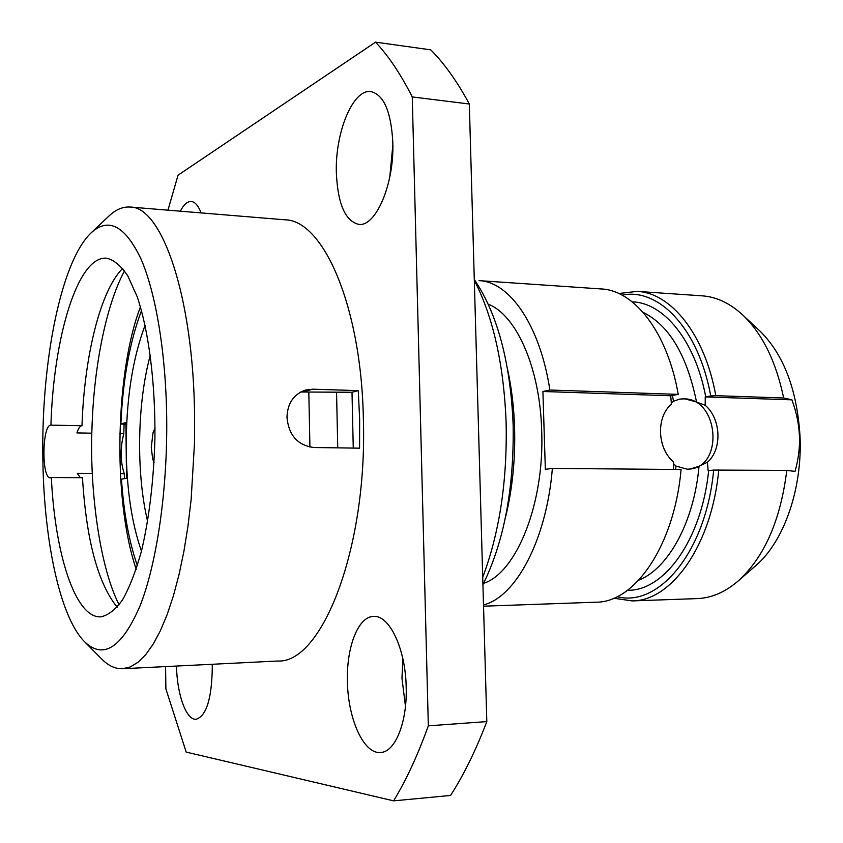 <?xml version="1.0" encoding="UTF-8"?>
<svg xmlns="http://www.w3.org/2000/svg" width="843" height="843" viewBox="0 0 843 843"><rect width="100%" height="100%" fill="white"/><g stroke="black" fill="none" stroke-linecap="round" stroke-linejoin="round"><path stroke-width="1.26" d="M91.023 232.974C108.241 217.02 124.806 225.481 140.728 258.369C155.586 291.973 165.776 351.594 166.693 417.011C167.652 489.794 156.851 563.409 140.001 606.012C121.719 648.025 103.183 659.879 84.384 641.555C59.158 615.991 43.214 536.538 42.803 453.776C41.781 359.529 61.244 261.204 91.023 232.974L108.758 216.208C115.649 209.612 122.762 206.556 130.096 207.051L284.818 219.802C323.111 219.875 361.426 305.904 363.375 419.287C367.432 549.404 321.489 663.957 277.642 661.017L122.593 668.731C115.238 668.984 108.231 665.707 101.56 658.889L84.384 641.555M130.096 207.051C161.687 206.345 193.342 296.03 194.575 415.378L194.47 443.65L191.14 499.456L187.989 526.064L183.922 551.238L179.032 574.61L173.395 595.832L167.125 614.642L160.339 630.817L153.152 644.2L145.66 654.705L138.01 662.282L130.286 666.939L122.593 668.731M51.349 477.538L50.327 477.812C41.402 478.887 42.034 424.408 50.938 425.135C53.499 337.337 77.693 255.829 106.471 258.179C113.816 259.823 120.918 265.714 127.778 275.84L137.188 296.694C148.705 330.635 155.47 383.038 154.922 438.36C153.721 480.668 149.2 518.382 141.361 551.501C135.755 571.449 129.474 587.582 122.509 599.91C115.322 609.805 108.041 615.464 100.644 616.865C75.217 618.045 54.953 553.777 51.349 477.538L82.466 477.686C86.334 540.152 97.914 583.314 117.188 607.171M92.256 473.429L77.293 473.344L80.317 477.675M91.845 433.176L76.924 432.912C78.378 428.318 80.064 425.926 81.982 425.736L50.938 425.135M124.09 424.124L123.784 433.734L119.843 433.66M123.784 433.734C120.096 447.981 120.254 461.279 124.237 473.629L120.349 473.597M124.522 270.824L124.153 271.509C104.753 308.338 93.605 371.405 91.961 428.76C89.695 482.565 97.851 562.07 118.747 604.115L119.095 604.821M124.237 473.629L124.49 478.592M145.122 325.208C132.277 359.244 125.976 400.952 126.197 450.31L126.513 478.171L121.466 479.224C123.742 512.85 129.042 541.659 137.367 565.653M125.902 424.166L120.855 424.061L125.881 422.522L126.197 450.31C126.777 490.046 131.866 523.651 141.455 551.122M141.519 310.561C129.801 341.573 122.92 379.413 120.855 424.061M150.339 355.124C137.135 402.901 135.997 473.218 147.63 521.395M154.048 462.596L152.636 458.708L151.266 447.38L153.015 432.775L155.007 428.139M122.699 268.411C100.264 290.487 84.311 356.536 81.982 425.736M358.275 390.636L359.645 419.203L359.571 448.17L314.028 447.517C297.821 445.473 288.812 435.473 286.978 417.517C287.41 403.397 293.606 394.239 305.566 390.035L312.837 389.181L358.275 390.636L352.005 392.258L300.677 392.006M353.259 448.086L352.005 392.258M165.586 666.592L165.881 688.868L186.187 752.093L393.628 800.85C406.21 780.154 417.78 755.149 428.328 725.834L412.259 96.934C400.71 74.142 388.475 55.88 375.546 42.15L178.052 175.186L167.957 210.181M406.189 687.171C407.338 722.198 395.198 752.104 380.657 752.472C363.754 754.474 347.843 718.752 347.432 681.313C346.42 647.013 358.191 616.518 373.512 616.423C389.234 614.747 405.599 648.636 406.189 687.171M392.817 142.467C394.366 184.185 375.525 227.378 358.602 224.343C345.209 220.95 337.79 203.848 336.368 173.036C334.903 132.867 352.985 88.441 371.057 91.624C383.892 94.901 391.152 111.845 392.817 142.467M180.297 211.193C183.732 204.543 187.399 201.308 191.287 201.488C195.091 201.898 198.347 205.703 201.066 212.9M212.194 664.273L212.288 667.856C211.741 698.836 206.366 715.97 196.145 719.269C186.25 720.407 176.988 694.4 176.503 666.044M393.628 800.85L450.552 795.455C463.713 775.044 475.8 750.428 486.811 721.597L469.319 104.005C457.201 81.529 444.356 63.478 430.773 49.853L375.546 42.15M405.462 706.36L401.963 678.204L402.849 658.699M389.761 177.178L392.859 145.059M428.328 725.834L486.811 721.597M412.259 96.934L469.319 104.005M474.314 280.308C493.218 317.137 503.819 364.566 506.127 422.596C507.328 480.963 499.52 532.523 482.723 577.286M482.934 584.694C504.082 541.67 514.146 488.371 513.145 424.798C510.647 366.452 499.151 320.298 478.666 286.346L474.282 279.339M507.655 369.771C511.638 388.065 513.945 407.443 514.588 427.907C515.431 459.846 512.312 490.004 505.242 518.371M488.16 304.144C516.201 314.745 540.089 367.854 541.691 430.752C544.631 503.503 516.485 572.755 483.619 583.335M483.513 604.947C515.874 596.823 546.517 540.152 552.376 468.413L545.347 469.34L542.903 391.489L670.722 395.767L671.418 404.271C656.002 416.769 657.15 448.592 673.578 461.859L673.515 469.446M542.903 391.489L549.878 390.014C540.036 325.166 509.53 281.731 479.045 280.624L601.207 288.949C634.368 290.287 667.466 332.226 678.236 394.387L670.722 395.767M552.376 468.413L681.091 469.509C674.337 545.663 634.737 602.534 596.106 602.197L483.545 606.191M671.291 403.049L673.504 401.247L679.764 399.087L684.537 398.76L696.529 401.974L705.201 405.314L705.233 396.927L710.744 395.968C698.573 328.538 658.615 287.379 622.102 295.145M617.192 596.686C658.783 607.74 706.139 551.649 713.663 470.067L708.131 470.679L707.435 462.227L699.026 466.305L690.132 469.035L687.235 469.193L675.949 466.074L673.546 463.734M713.663 470.067L786.782 470.415L795.033 471.395C798.511 458.95 799.965 447.043 799.406 435.683C798.974 424.335 796.477 412.385 791.925 399.835L783.663 397.98C775.971 361.32 762.314 333.638 742.694 314.934C729.88 303.174 716.35 296.799 702.103 295.83L637.118 291.393C671.007 292.806 704.801 334.292 715.812 395.673L783.663 397.98M786.782 470.415C780.586 520.194 764.443 556.991 738.363 580.827C725.18 592.165 711.45 598.087 697.182 598.604L632.081 600.911L613.852 598.214M742.694 314.934L759.691 330.783C783.505 354.186 796.941 389.192 799.996 435.778C802.641 488.592 783.853 541.775 755.876 565.537L738.363 580.827M707.435 462.227C722.398 449.456 721.144 418.644 705.201 405.314M705.233 396.927L791.925 399.835M689.806 469.066C724.316 466.263 718.521 398.286 683.926 398.865L679.426 399.15M549.878 390.014L678.236 394.387M710.744 395.968L715.812 395.673M718.763 469.836C711.924 545 671.565 601.196 632.081 600.911M618.804 293.512L637.118 291.393M302.732 391.974L312.837 389.181M309.929 447.117L308.812 392.164M337.748 447.865L336.557 392.427M675.949 466.074L675.612 469.467M672.419 395.451L673.504 401.247M696.529 401.974C686.95 355.156 669.152 325.293 643.135 312.384M638.783 580.142C668.214 568.604 694.01 522.26 699.026 466.305M708.657 470.626C701.661 539.963 664.126 591.175 627.529 590.3M632.229 301.857C663.652 302.616 695.075 340.382 705.76 396.842M136.208 569.299C111.518 496.19 116.408 368.496 140.475 306.884M153.015 432.775L155.007 428.012M152.636 458.708L154.048 462.67"/></g></svg>

